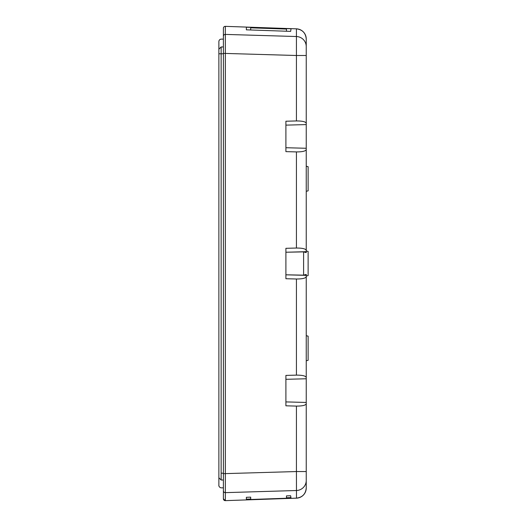 <?xml version="1.0" encoding="UTF-8"?>
<svg xmlns="http://www.w3.org/2000/svg" width="527" height="527" viewBox="0 0 527 527"><rect width="100%" height="100%" fill="white"/><g stroke="black" fill="none" stroke-linecap="round" stroke-linejoin="round"><path stroke-width="0.79" d="M223.395 487.844L221.136 487.844C218.468 487.297 218.777 484.458 218.876 485.578L218.876 49.182L218.876 53.761L221.136 53.767L221.136 46.949C221.136 36.515 221.136 36.515 221.136 46.949L218.876 49.182L218.876 41.383C219.087 40.065 219.838 39.314 221.136 39.123L223.395 39.123M218.876 477.778L221.136 480.011C221.136 490.453 221.136 490.453 221.136 480.011L221.136 473.2C218.455 473.2 218.455 473.2 221.136 473.2L221.136 53.767L223.395 53.767M223.395 482.989L223.395 490.828M223.395 498.766A1.884 1.884 0 0 0 225.279 500.65L223.395 498.766L223.395 28.234A1.884 1.884 0 0 1 225.345 26.35L225.253 26.35M223.395 36.264A1.884 1.858 0 0 1 225.279 34.407L225.345 26.35L296.431 28.833A10.165 10.165 0 0 1 306.24 38.991L306.24 46.574A10.165 10.053 0 0 0 296.431 36.528L225.345 34.407L225.345 492.64L296.431 490.518A10.165 10.053 0 0 0 306.24 480.479L306.24 480.426M286.471 31.231L286.471 28.952L250.694 27.707L250.694 29.98M306.24 335.653L308.124 336.16L308.124 360.297L306.24 360.797L306.24 424.69M306.24 430.322L306.24 487.989C305.673 493.997 302.406 497.383 296.431 498.16C302.406 497.396 305.68 494.01 306.24 487.995L306.24 430.361M306.24 102.324L306.24 123.311C305.732 121.73 302.458 120.946 296.431 120.946L285.904 121.223L285.904 151.631L296.431 151.914C302.465 151.914 305.732 151.124 306.24 149.543L306.24 170.465M296.431 28.833L296.431 55.5L306.24 55.5L306.24 250.404C305.732 248.823 302.458 248.033 296.431 248.033L285.904 248.316L285.904 278.724L296.431 279C302.465 279 305.732 278.216 306.24 276.635L306.24 339.922M306.24 166.203L308.124 166.703L308.124 190.84L306.24 191.347L306.24 252.637L303.605 251.873L285.904 252.235L306.24 251.675M296.431 498.167L225.279 500.65A1.884 1.884 0 0 0 225.345 500.65L246.366 499.912L246.366 497.297L250.694 497.145L250.694 499.491L286.471 498.239L286.471 495.887L290.614 495.742L291.069 498.344L296.431 498.167A10.165 10.165 0 0 0 306.24 488.009C305.673 493.997 302.406 497.383 296.431 498.16L246.366 499.906M286.471 29.071L250.694 27.826M306.24 424.676L306.24 477.39M306.24 276.076L308.124 275.568L308.124 251.432L306.24 250.924M296.431 279L296.431 375.125L285.904 375.408L285.904 405.81L296.431 406.093C302.465 406.093 305.732 405.303 306.24 403.728L306.24 471.546L296.431 471.546L296.484 498.153L291.069 498.344M250.7 499.497L286.471 498.246L286.471 496.869M246.366 27.206L291.062 28.768L290.64 31.376L246.366 29.828L246.366 27.206L246.366 29.828M306.24 55.5L306.24 46.574M285.904 125.13L306.24 124.589L306.24 148.271L285.904 147.725M308.124 166.743L306.24 166.236L306.24 172.764M306.24 187.118L306.24 184.819M308.124 251.471L306.24 250.964M285.904 274.817L306.24 275.357L306.24 274.402L303.605 275.16L303.605 251.873M303.605 275.16L285.904 274.804M306.24 275.357L306.24 377.49C305.732 375.916 302.458 375.125 296.431 375.125M308.124 336.193L306.24 335.692L306.24 342.214M306.24 356.575L306.24 354.276M285.904 379.315L306.24 378.768L306.24 402.45L285.904 401.903M306.24 480.479L306.24 471.546M223.395 46.949L221.136 46.949M223.395 480.011L221.136 480.011M223.395 473.2L221.136 473.2M246.366 499.155L250.694 499.003M286.471 497.751L290.851 497.6M225.345 500.65L225.345 492.64A1.884 1.858 0 0 1 223.395 490.782M296.431 406.093L296.431 471.546L223.395 473.674M223.395 53.372L296.431 55.5L296.431 120.946M296.431 151.914L296.431 248.033M306.24 39.005C305.68 32.997 302.412 29.604 296.431 28.84M306.24 487.995L306.22 488.615"/></g></svg>
